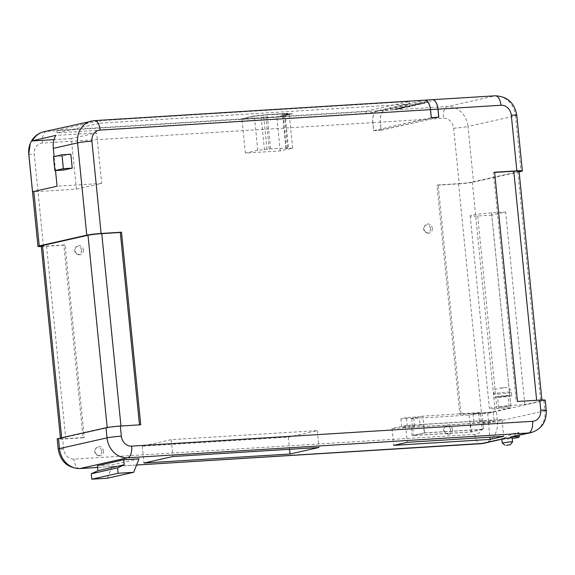 <?xml version="1.0" encoding="UTF-8"?>
<svg xmlns="http://www.w3.org/2000/svg" width="575" height="575" viewBox="0 0 575 575"><rect width="100%" height="100%" fill="white"/><g stroke="black" fill="none" stroke-linecap="round" stroke-linejoin="round"><path stroke-width="0.43" stroke-dasharray="2.88 2.16" d="M432.228 99.705A10.609 5.132 -93.5 0 0 431.832 99.763L384.301 110.472A10.609 5.132 -93.5 0 0 380.291 122.144L381.096 130.151L438.222 117.286M381.096 130.151L373.678 130.611L372.873 122.604A10.609 5.132 86.5 0 1 376.884 110.932L424.415 100.222A10.609 5.132 86.5 0 1 424.774 100.165M373.678 130.611L431.25 117.645M507.085 395.528A8.999 0.611 -5.7 0 1 511.75 395.6A8.999 0.611 -5.7 0 1 498.511 397.454A8.999 0.611 -5.7 0 1 493.846 397.382A8.999 0.611 -5.7 0 1 507.085 395.528M499.007 439.645L501.45 439.307L512.814 433.78L518.758 432.335L513.188 436.662M501.846 439.487A12.319 0.841 174.3 0 0 512.232 438.452M512.562 441.931L502.212 442.966M512.152 437.697L501.774 438.732M506.338 406.467L509.04 406.511L498.662 407.546L506.338 406.467M505.281 395.931L507.991 395.974L497.612 397.009L505.281 395.931M81.549 250.226A3.989 3.479 -102.7 0 1 77.215 254.222A3.989 3.479 -102.7 0 1 74.585 250.657A3.989 3.479 -102.7 0 1 75.677 247.394A3.989 3.479 -102.7 0 1 79.278 246.812A3.989 3.479 -102.7 0 1 81.549 250.226M83.361 249.917A4.672 4.075 -102.7 0 1 78.279 254.596A4.672 4.075 -102.7 0 1 75.203 250.42A4.672 4.075 -102.7 0 1 76.475 246.596A4.672 4.075 -102.7 0 1 80.701 245.913A4.672 4.075 -102.7 0 1 83.361 249.917M101.617 451.238A3.989 3.479 -102.7 0 1 97.276 455.242A3.989 3.479 -102.7 0 1 94.652 451.67A3.989 3.479 -102.7 0 1 95.737 448.407A3.989 3.479 -102.7 0 1 99.346 447.824A3.989 3.479 -102.7 0 1 101.617 451.238M103.428 450.929A4.672 4.075 -102.7 0 1 98.347 455.616A4.672 4.075 -102.7 0 1 95.27 451.44A4.672 4.075 -102.7 0 1 96.542 447.616A4.672 4.075 -102.7 0 1 100.769 446.926A4.672 4.075 -102.7 0 1 103.428 450.929M430.495 228.634A3.989 3.479 -102.7 0 1 426.161 232.631A3.989 3.479 -102.7 0 1 423.531 229.066A3.989 3.479 -102.7 0 1 424.623 225.803A3.989 3.479 -102.7 0 1 428.224 225.22A3.989 3.479 -102.7 0 1 430.495 228.634M432.307 228.325A4.672 4.075 -102.7 0 1 427.225 233.004A4.672 4.075 -102.7 0 1 424.149 228.828A4.672 4.075 -102.7 0 1 425.421 225.005A4.672 4.075 -102.7 0 1 429.647 224.322A4.672 4.075 -102.7 0 1 432.307 228.325M450.563 429.647A3.989 3.479 -102.7 0 1 446.222 433.643A3.989 3.479 -102.7 0 1 443.598 430.078A3.989 3.479 -102.7 0 1 444.683 426.815A3.989 3.479 -102.7 0 1 448.292 426.233A3.989 3.479 -102.7 0 1 450.563 429.647M452.374 429.338A4.672 4.075 -102.7 0 1 447.293 434.017A4.672 4.075 -102.7 0 1 444.209 429.841A4.672 4.075 -102.7 0 1 445.488 426.018A4.672 4.075 -102.7 0 1 449.707 425.335A4.672 4.075 -102.7 0 1 452.374 429.338M100.122 123.194L409.393 104.061L366.304 113.764L57.04 132.904L100.122 123.194L99.87 120.671L409.141 101.531L366.052 111.234L56.788 130.374L99.87 120.671M238.532 119.614L253.388 116.272L266.218 114.835L287.73 113.505L286.314 113.821L288.535 113.685L286.019 114.253L292.697 113.836L277.84 117.185L238.532 119.614L253.367 116.1L266.203 114.662L287.708 113.333L286.3 113.656L288.521 113.512L286.005 114.08L292.675 113.67L277.826 117.013L238.517 119.449M55.516 170.552L54.115 156.537M70.847 154.222L62.352 156.134L63.739 170.042M424.566 102.271L431.142 101.66L424.566 102.271M419.376 103.471L424.501 103.27L418.449 103.68M418.485 103.91L417.349 104.161M415.56 104.801L421.389 103.996L412.663 104.981M409.457 105.692L408.918 105.786L409.45 105.606C408.466 105.843 408.94 105.908 410.866 105.793L415.689 105.304C416.674 105.067 416.199 105.002 414.273 105.117L409.457 105.692C408.473 105.929 408.947 105.987 410.873 105.879L415.682 105.218C416.667 104.981 416.192 104.916 414.266 105.031L409.457 105.692M394.076 109.171L399.028 109.034L402.09 108.344L396.089 108.711L397.426 108.804L393.027 109.401M432.263 99.705A10.609 5.132 -93.5 0 0 431.904 99.755L384.373 110.465A10.609 5.132 -93.5 0 0 380.37 122.144L443.332 118.242A10.609 9.258 77.3 0 1 453.653 128.203L459.209 183.835L436.957 185.208L438.172 184.934L461.057 414.187L481.448 412.922A10.185 0.69 174.3 0 0 495.204 411.283L511.038 407.711L496.937 408.588A14.519 0.985 -5.7 0 1 489.404 408.473A14.519 0.985 -5.7 0 1 510.765 405.468L524.874 404.599L540.716 401.027A10.185 0.69 174.3 0 0 541.952 400.567A10.185 0.69 174.3 0 0 536.669 400.488L517.486 401.472M398.899 108.078L397.778 108.531L399.194 108.445L404.743 107.719L398.892 107.999L397.771 108.452L404.735 107.633L398.892 107.999M402.205 107.575L401.077 107.827M403.973 106.936L401.293 107.539L409.91 106.583L403.966 106.849L401.293 107.539M407.452 106.389L412.124 106.109C413.051 105.901 412.764 105.829 411.276 105.901L407.452 106.389M408.387 106.353L409.932 105.901L405.9 106.404C404.929 106.641 405.411 106.698 407.344 106.591L412.117 106.023C413.037 105.814 412.757 105.75 411.269 105.822L408.394 106.44M421.583 102.947L428.167 102.415L421.583 102.947M41.307 246.553A10.609 0.719 -5.7 0 0 43.463 246.452L63.861 245.187L83.08 437.776L62.689 439.034A10.609 0.719 -5.7 0 1 57.184 438.948M43.463 246.452L34.256 154.157A10.609 9.258 77.3 0 1 42.471 143.053L372.801 122.612L373.613 130.697L381.175 130.23L380.37 122.144M545.244 400.186A10.609 0.719 174.3 0 1 543.95 400.66L496.419 411.369A10.609 0.719 174.3 0 1 482.087 413.087L459.842 414.46L436.957 185.208M524.874 404.599L505.655 212.01L491.819 215.129L511.038 407.711M438.172 184.934L458.57 183.677A10.185 0.69 174.3 0 0 472.319 182.031L517.831 171.781A10.185 0.69 174.3 0 0 519.067 171.314M420.088 425.22L407.287 426.01L401.731 427.261L414.539 426.47L411.19 427.225L470.522 423.552L473.865 422.798L488.57 421.892L494.126 420.641L479.421 421.547L482.792 420.792L423.459 424.465L420.088 425.22L419.247 416.789L406.446 417.587L407.287 426.01M501.997 419.491L405.583 425.457L392.028 428.512L488.441 422.546L501.997 419.491L503.678 436.353M139.049 458.828L112.75 464.751L97.398 465.707M519.124 171.853L473.534 182.124L467.985 126.493L515.516 115.783L521.072 171.415M372.801 122.612A10.609 5.132 86.5 0 1 376.805 110.932L424.343 100.23A10.609 5.132 86.5 0 1 424.738 100.172M459.209 183.835A10.609 0.719 174.3 0 0 473.534 182.124M405.583 425.457L407.265 442.319M488.441 422.546L489.907 437.201M392.028 428.512L393.71 445.366M288.363 437.144L317.292 430.625L171.185 439.667L142.262 446.178L288.363 437.144L289.577 449.298M142.262 446.178L143.944 463.04M171.185 439.667L172.867 456.521M317.292 430.625L318.974 447.479M107.381 478.228L112.75 464.751M424.3 432.889L412.031 435.656L471.363 431.983L483.632 429.216L424.3 432.889L423.459 424.465M483.632 429.216L482.792 420.792M412.031 435.656L411.19 427.225M406.446 417.587L400.89 418.837L413.691 418.047L419.247 416.789M413.691 418.047L414.539 426.47M471.363 431.983L470.522 423.552M473.024 414.374L487.729 413.461L493.285 412.21L478.58 413.123L473.024 414.374L473.865 422.798M478.58 413.123L479.421 421.547M482.044 429.417L424.551 432.975L413.389 435.483L470.882 431.933L482.044 429.417L480.362 412.562L422.869 416.12L424.551 432.975M422.869 416.12L411.707 418.629L469.2 415.071L480.362 412.562M469.2 415.071L470.882 431.933M411.707 418.629L413.389 435.483M493.285 412.21L494.126 420.641M487.729 413.461L488.57 421.892M400.89 418.837L401.731 427.261M373.613 130.697L431.257 117.717M381.175 130.23L438.826 117.243M409.393 104.061L409.141 101.531M57.04 132.904L56.788 130.374M366.304 113.764L366.052 111.234M459.842 414.46L461.057 414.187M494.622 172.421L493.393 172.5L516.271 401.745M493.393 172.5L494.608 172.227M491.819 215.129L477.71 215.999A14.519 0.985 -5.7 0 1 470.185 215.884A14.519 0.985 -5.7 0 1 491.546 212.879L505.655 212.01M41.249 245.978A10.185 0.69 174.3 0 0 46.532 246.064L65.076 244.914L84.295 437.503L83.08 437.776M65.076 244.914L63.861 245.187M139.495 424.86L120.973 426.204A10.185 0.69 174.3 0 0 107.223 427.85L61.712 438.107A10.185 0.69 174.3 0 0 60.476 438.567A10.185 0.69 174.3 0 0 65.758 438.646L84.295 437.503M140.731 424.788L139.517 425.062M393.02 109.322L401.034 108.495L396.082 108.632L395.032 108.869L397.418 108.718L396.455 109.02M396.448 108.934L394.069 109.085M402.234 107.935L399.79 108.294L402.248 108.021M401.062 107.748L403.743 107.482M403.736 107.396L402.198 107.489M401.285 107.46L407.28 107.087L409.903 106.497L405.44 106.849M405.425 106.763L403.966 106.849M411.908 105.563L414.144 105.311L411.923 105.642M412.649 104.894L417.687 104.743L418.974 104.449L415.66 104.564L421.382 103.91L415.38 104.283L418.427 104.247L413.173 104.779L416.652 104.736M416.638 104.65L415.545 104.715M417.342 104.075L420.023 103.809M420.016 103.73L418.478 103.823M418.442 103.593L425.22 103.105M425.213 103.026L419.362 103.385M425.098 102.573L422.977 102.86L425.105 102.652M428.073 101.897L425.946 102.106L428.08 101.983M76.367 189.132L101.653 183.439L96.6 132.868L71.322 138.561L76.367 189.132L32.567 191.842M71.322 138.561L54.064 139.632M96.6 132.868L55.797 135.391M101.653 183.439L57.076 186.199M53.453 156.688L62.352 156.134M285.085 113.929L282.562 114.497L289.239 114.08L276.812 116.883L241.953 119.039L254.38 116.236L267.217 114.799L285.085 113.929L288.485 147.976L285.962 148.544L292.639 148.134L280.212 150.93L245.353 153.087L257.78 150.291L270.617 148.853L288.485 147.976M245.353 153.087L241.953 119.039M257.78 150.291L254.38 116.236M264.457 149.874L261.057 115.827M266.973 149.306L263.573 115.259M269.201 149.169L265.801 115.122M270.617 148.853L267.217 114.799M287.673 147.797L284.273 113.742M286.257 148.113L282.857 114.066M285.962 148.544L282.562 114.497M292.639 148.134L289.239 114.08M280.212 150.93L276.812 116.883M384.301 110.472L376.884 110.932M372.873 122.604L380.291 122.144M424.415 100.222L431.832 99.763M498.173 394.083A8.999 0.611 174.3 0 0 511.412 392.229A8.999 0.611 174.3 0 0 506.747 392.157A8.999 0.611 174.3 0 0 493.508 394.012A8.999 0.611 174.3 0 0 498.173 394.083M503.815 387.643L500.099 388.484L503.815 387.643M431.904 99.755L494.874 95.86L447.336 106.569L384.373 110.465M482.087 413.087L483.101 423.2A10.609 9.258 77.3 0 1 474.878 434.305L74.017 459.109A10.609 9.258 77.3 0 1 63.696 449.147L62.689 439.034M28.75 154.071A10.609 0.719 174.3 0 0 34.256 154.157M472.319 182.031L495.204 411.283M517.831 171.781L540.716 401.027M543.95 400.66L544.963 410.78L497.425 421.482L496.419 411.369M483.553 443.339A21.225 18.522 -102.7 0 0 497.425 421.482A10.609 0.719 -5.7 0 1 483.101 423.2M546.25 410.298A10.609 0.719 -5.7 0 1 544.963 410.78A21.225 18.522 -102.7 0 1 531.084 432.63M453.653 128.203A10.609 0.719 174.3 0 0 467.985 126.493A21.225 18.522 -102.7 0 0 447.336 106.569A10.609 5.132 -93.5 0 0 443.332 118.242M495.269 95.802A10.609 5.132 -93.5 0 0 494.874 95.86A21.225 18.522 -102.7 0 1 515.516 115.783A10.609 0.719 174.3 0 0 516.803 115.302M97.57 467.432L136.584 465.017M376.805 110.932L46.474 131.373L94.013 120.664L424.343 100.23M42.471 143.053A10.609 5.132 86.5 0 1 46.474 131.373A21.225 18.522 77.3 0 0 43.916 131.74M63.696 449.147A10.609 0.719 -5.7 0 1 58.197 449.068M79.731 468.567A10.609 5.132 86.5 0 1 74.017 459.109M474.878 434.305A10.609 5.132 -93.5 0 0 480.592 443.756M91.447 121.03A21.225 18.522 77.3 0 1 94.013 120.664A10.609 5.132 86.5 0 1 94.408 120.613M458.57 183.677L481.448 412.922M491.546 212.879L510.765 405.468M477.71 215.999L496.937 408.588M61.676 437.747L61.712 438.107M46.532 246.064L65.758 438.646M511.75 395.6L511.412 392.229C509.932 387.715 509.155 388.851 508.595 388.147C508.221 387.701 506.697 387.521 504.009 387.615L497.476 388.477C495.075 390.36 494.974 387.478 493.508 394.012L493.846 397.382M518.758 432.335L519.06 435.34M509.04 406.511L507.991 395.974M77.215 254.222L78.279 254.596M97.276 455.242L98.347 455.616M426.161 232.631L427.225 233.004M446.222 433.643L447.293 434.017M136.57 465.046L97.577 467.461M501.45 439.307L500.2 439.588M444.683 426.815L445.488 426.018M424.623 225.803L425.421 225.005M95.737 448.407L96.542 447.616M75.677 247.394L76.475 246.596M541.894 399.992L541.952 400.567M470.185 215.884L489.404 408.473M60.418 438.035L60.476 438.567M498.662 407.546L497.612 397.009"/><path stroke-width="0.86" d="M437.942 109.157A10.609 5.132 -93.5 0 0 432.228 99.705L424.81 100.165A10.609 5.132 86.5 0 1 430.524 109.617L431.322 117.623L438.739 117.163L437.942 109.157L430.524 109.617M438.222 117.286L438.739 117.163M41.307 246.553A10.609 0.719 -5.7 0 1 37.964 246.366A10.609 0.719 -5.7 0 1 39.251 245.884L86.782 235.175A10.609 0.719 -5.7 0 1 101.114 233.464L121.505 232.199L140.731 424.788L120.333 426.046L121.347 436.166A10.609 9.258 -102.7 0 0 131.668 446.128L532.529 421.317A10.609 5.132 -93.5 0 1 528.526 432.997A21.225 18.522 -102.7 0 0 531.084 432.63L510.499 437.058L528.526 432.997L127.664 457.801L80.126 468.51L97.57 467.432M136.584 465.017L480.988 443.706L499.007 439.645A12.319 0.841 174.3 0 0 501.091 439.537A12.319 0.841 174.3 0 0 501.846 439.487M512.232 438.452A12.319 0.841 174.3 0 0 519.225 436.986A12.319 0.841 174.3 0 0 512.835 436.892A12.319 0.841 174.3 0 0 510.499 437.058M506.367 445.244L510.284 444.705L506.367 445.244M509.867 441.866L512.577 441.909L512.152 437.697L501.774 438.732L502.198 442.944L509.867 441.866M54.115 156.537L53.302 148.35A21.225 18.522 -102.7 0 1 55.797 135.391L31.496 141.026A20.341 17.746 77.3 0 0 30.259 143.52A20.341 17.746 77.3 0 0 28.793 153.999L32.567 191.842A10.609 0.719 -5.7 0 1 33.817 191.439L57.076 186.199L55.516 170.552M72.234 168.13L70.847 154.222L61.949 154.768L53.453 156.688L54.841 170.588L63.739 170.042L72.234 168.13L63.336 168.676L61.949 154.768M519.124 171.853L521.072 171.415A10.609 0.719 174.3 0 0 522.359 170.933A10.609 0.719 174.3 0 0 516.853 170.847L494.608 172.227L517.486 401.472L539.738 400.099A10.609 0.719 174.3 0 1 545.244 400.186L546.25 410.298A10.609 0.719 -5.7 0 0 540.744 410.212A10.609 9.258 -102.7 0 1 532.529 421.317M516.853 170.847L511.304 115.223A10.609 9.258 -102.7 0 0 500.983 105.261L438.013 109.157L438.826 117.243L431.257 117.717L430.452 109.624L100.122 130.065A10.609 9.258 -102.7 0 0 91.899 141.17L101.114 233.464M438.013 109.157A10.609 5.132 -93.5 0 0 432.299 99.705A10.609 5.132 -93.5 0 0 432.263 99.705M407.265 442.319L393.71 445.366L490.123 439.401L503.678 436.353L407.265 442.319M290.052 453.998L318.974 447.479L172.867 456.521L143.944 463.04L290.052 453.998L289.577 449.298M139.049 458.828L123.697 459.777L97.398 465.707L97.901 470.695L91.267 473.778L91.806 479.198L107.381 478.228L133.68 472.305L139.049 458.828M106.008 427.764L58.47 438.473L59.484 448.586L107.015 437.877L106.008 427.764A10.609 0.719 -5.7 0 1 120.333 426.046M58.197 449.068A10.609 0.719 -5.7 0 1 59.484 448.586A21.225 18.522 77.3 0 0 80.126 468.51A10.609 5.132 86.5 0 1 79.731 468.567C67.584 467.971 60.404 461.473 58.197 449.068L57.184 438.948A10.609 0.719 -5.7 0 1 58.47 438.473M100.122 130.065A10.609 5.132 86.5 0 0 94.408 120.613L424.738 100.172A10.609 5.132 86.5 0 1 430.452 109.624M94.408 120.613L43.916 131.74C38.518 133.069 34.378 136.153 31.503 140.997L54.064 139.632M489.907 437.201L490.123 439.401M123.697 459.777L124.193 464.772L97.901 470.695M124.193 464.772L117.559 467.856L118.105 473.268L133.68 472.305M117.559 467.856L91.267 473.778M118.105 473.268L91.806 479.198M541.894 399.992L519.067 171.314A10.185 0.69 174.3 0 0 513.784 171.235L494.622 172.421M121.505 232.199L120.297 232.472L139.495 424.86M120.297 232.472L101.753 233.623A10.185 0.69 174.3 0 0 87.997 235.268L42.485 245.518A10.185 0.69 174.3 0 0 41.249 245.978L60.418 438.035M504.987 445.23L502.198 442.944M54.841 170.588L63.336 168.676M86.782 235.175L77.575 142.888L53.302 148.35M33.817 191.439L39.251 245.884M540.744 410.212L539.738 400.099M28.793 153.999A10.609 0.719 174.3 0 0 28.75 154.071L37.964 246.366M91.899 141.17A10.609 0.719 174.3 0 0 77.575 142.888A21.225 18.522 77.3 0 1 91.447 121.03M500.983 105.261A10.609 5.132 -93.5 0 0 495.269 95.802L432.299 99.705M480.592 443.756A10.609 5.132 -93.5 0 0 480.988 443.706A21.225 18.522 -102.7 0 0 483.553 443.339L136.57 465.046M131.668 446.128A10.609 5.132 86.5 0 1 127.664 457.801A21.225 18.522 77.3 0 1 107.015 437.877A10.609 0.719 -5.7 0 1 121.347 436.166M522.359 170.933L516.803 115.302A10.609 0.719 174.3 0 0 511.304 115.223M43.916 131.74A21.225 18.522 77.3 0 0 32.531 140.631M513.784 171.235L536.648 400.286M101.753 233.623L120.958 426.01M87.997 235.268L107.187 427.527M42.485 245.518L61.676 437.747M519.06 435.34L519.225 436.986M510.284 444.705L512.562 441.931M97.577 467.461L79.731 468.567M516.803 115.302C514.596 102.896 507.416 96.399 495.269 95.802M30.259 143.52L28.75 154.071M531.084 432.63C541.621 429.194 546.681 421.748 546.25 410.298M500.2 439.588L483.553 443.339"/></g></svg>
